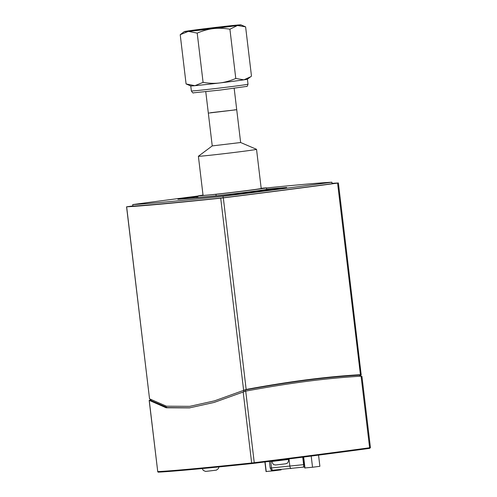 <?xml version="1.0" encoding="UTF-8"?>
<svg xmlns="http://www.w3.org/2000/svg" width="497" height="497" viewBox="0 0 497 497"><rect width="100%" height="100%" fill="white"/><g stroke="black" fill="none" stroke-linecap="round" stroke-linejoin="round"><path stroke-width="0.75" d="M197.912 196.644A145.037 2.379 -6.8 0 0 178.597 199.191L178.193 199.266A295.479 4.852 -6.8 0 0 238.864 193.693L240.486 193.507A145.037 2.379 -6.8 0 0 286.005 187.617L286.415 187.543A295.479 4.852 -6.8 0 0 266.578 189.183A295.777 4.858 173.2 0 1 286.694 187.506L286.21 187.599A145.335 2.386 173.2 0 1 240.585 193.495L238.647 193.718A295.777 4.858 173.2 0 1 177.907 199.297L178.398 199.21A145.335 2.386 173.2 0 1 197.912 196.638M266.429 187.959A294.274 4.833 173.2 0 1 331.89 182.213L332.071 183.704A294.274 4.833 173.2 0 1 223.215 197.787A294.274 4.833 173.2 0 1 132.885 206.081L132.711 204.59A294.274 4.833 173.2 0 1 197.837 196.035M331.89 182.213A294.274 4.833 173.2 0 1 223.041 196.296A294.274 4.833 173.2 0 1 132.711 204.59M223.215 197.787L223.041 196.296M361.872 376.49L361.089 376.186C343.961 377.173 325.995 378.876 307.196 381.305C288.471 383.734 267.982 387.001 245.717 391.108L214.139 402.433L189.463 407.894L166.166 407.776L149.162 400.327L157.742 471.622L149.255 400.47L150.672 399.75M359.791 376.26L359.66 375.123L360.182 375.328L359.66 375.123C325.454 377.148 289.67 381.777 245.431 389.897L243.729 390.387L243.872 391.58M190.053 407.82L167.346 407.596L150.808 400.47L151.262 400.097L150.808 400.47L150.721 399.762M332.027 183.35A300.281 4.933 173.2 0 1 338.314 182.971L337.581 183.101A300.281 4.933 173.2 0 1 223.321 197.874L220.711 198.179A300.281 4.933 173.2 0 1 126.648 206.82L127.381 206.69A300.281 4.933 173.2 0 1 132.873 205.944M126.567 206.814L149.541 398.836L166.458 406.204L189.779 406.341L214.511 400.849L246.164 389.455C268.194 385.392 288.477 382.162 307.009 379.764C325.622 377.36 343.427 375.664 360.424 374.682L361.213 374.986L360.306 375.974M338.389 182.971L361.213 374.986M273.71 470.187L273.785 470.808L281.14 469.858L281.097 469.51M264.895 461.955L266.038 471.516L273.785 470.808M265.075 461.937L266.237 471.641M311.197 456.072L312.532 467.248L319.882 466.298L318.552 455.122M303.481 457.066L304.779 467.963L312.532 467.248M303.661 457.041L304.978 468.081M216.152 195.83L214.518 195.98A33.032 0.54 173.2 0 1 214.369 195.998L199.67 197.346A33.032 0.54 173.2 0 1 199.651 197.346L198.017 197.495L197.837 196.004L215.978 194.339L216.152 195.83A34.535 0.565 -6.8 0 0 266.591 189.314A34.535 0.565 -6.8 0 0 266.591 189.307M215.978 194.339A34.535 0.565 -6.8 0 0 266.411 187.823A34.535 0.565 -6.8 0 0 266.411 187.816L261.18 188.301M203.018 195.079A34.535 0.565 -6.8 0 0 197.837 195.998A34.535 0.565 -6.8 0 0 197.837 196.004L198.011 197.489A34.535 0.565 -6.8 0 0 198.011 197.489A34.535 0.565 -6.8 0 0 198.017 197.495M240.635 142.521L212.238 145.907L198.396 156.251A29.28 0.478 -6.8 0 0 198.39 156.263L203.056 195.377A29.28 0.478 -6.8 0 0 207.286 195.122A29.28 0.478 -6.8 0 0 239.995 191.438A29.28 0.478 -6.8 0 0 261.198 188.444L256.533 149.33A29.28 0.478 -6.8 0 0 256.52 149.317L240.635 142.515L236.727 109.725L234.286 109.88M198.39 156.263A29.28 0.478 -6.8 0 0 202.621 156.008A29.28 0.478 -6.8 0 0 235.336 152.324A29.28 0.478 -6.8 0 0 256.533 149.33M210.734 112.689L236.727 109.725L234.174 88.323M186.083 83.937L190.773 85.95A28.528 0.466 -6.8 0 0 194.886 85.689A28.528 0.466 -6.8 0 0 219.736 82.956A28.528 0.466 -6.8 0 0 243.934 79.824A28.528 0.466 -6.8 0 0 247.4 79.197L250.668 76.749L243.934 79.824L235.783 78.47C230.142 80.868 224.787 82.365 219.736 82.956C214.685 83.577 209.138 83.384 203.087 82.378L194.886 85.689L186.083 83.937L180.212 34.678L188.406 31.367L197.21 33.119L203.087 82.378M197.21 33.119C202.857 30.715 208.206 29.217 213.256 28.633C218.307 28.012 223.861 28.205 229.912 29.205L237.46 25.502L245.611 26.857L251.482 76.116L250.668 76.749M229.912 29.205L235.783 78.47M245.611 26.857L240.921 24.85A28.528 0.466 -6.8 0 0 236.808 25.111A28.528 0.466 -6.8 0 0 211.958 27.844A28.528 0.466 -6.8 0 0 187.754 30.976A28.528 0.466 -6.8 0 0 184.294 31.603A28.528 0.466 -6.8 0 0 188.406 31.367A28.528 0.466 -6.8 0 0 213.256 28.633A28.528 0.466 -6.8 0 0 237.46 25.502A28.528 0.466 -6.8 0 0 240.921 24.85M184.294 31.603L180.212 34.678M202.844 29.137A18.917 0.311 -6.8 0 0 193.824 30.479A18.917 0.311 -6.8 0 0 212.641 28.546A18.917 0.311 -6.8 0 0 231.391 25.999A18.917 0.311 -6.8 0 0 221.799 26.869A18.917 0.311 -6.8 0 0 202.844 29.137M212.238 145.907L208.324 113.111L236.727 109.725M197.936 196.874L196.116 196.998L197.918 196.688M253.532 191.451L268.486 189.811L253.532 191.451M304.661 466.981L271.393 470.367L270.188 468.012L271.511 467.932A3.814 3.262 84.8 0 0 272.58 470.292M202.161 468.559L203.354 470.429L205.578 471.436L216.394 470.15L218.32 468.646L218.997 466.919M288.757 459.433L271.76 461.458C273.996 466.447 274.083 464.036 275.319 465.03L286.135 463.744C287.098 462.483 287.757 464.807 288.757 459.433L288.695 458.955M369.29 448.412L370.433 447.642L369.625 447.772A0.603 0.416 82.3 0 1 369.277 448.412A299.679 4.92 -6.8 0 1 254.147 463.303L369.849 448.313M361.089 376.186L369.625 447.772A300.281 4.933 173.2 0 1 254.253 462.695L254.141 463.303L252.116 463.539A0.603 0.398 84 0 0 252.116 463.539L254.141 463.303M243.17 391.847L251.656 462.993A0.603 0.398 84 0 0 252.109 463.539C204.95 468.466 173.702 471.336 158.35 472.15A0.603 0.584 -92.9 0 1 157.742 471.622A300.281 4.933 173.2 0 0 251.656 462.993L254.253 462.695L245.717 391.108M252.097 463.539A299.679 4.92 -6.8 0 1 158.394 472.144A0.603 0.584 -92.9 0 1 158.35 472.15L157.667 471.616M245.58 391.133L245.431 389.897M149.541 398.836L126.648 206.82M220.711 198.179L243.611 390.195M337.581 183.101L360.424 374.682M246.164 389.455L223.321 197.874M191.357 90.945C192.501 92.734 193.234 93.361 193.55 92.827L220.531 90.019L246.649 86.422C247.015 86.77 247.469 86.024 248.009 84.192A28.528 0.466 173.2 0 1 220.333 87.963A28.528 0.466 173.2 0 1 191.357 90.945L190.761 85.944M304.375 464.54L303.624 464.639L302.735 457.159M270.71 461.228L271.511 467.932L303.624 464.639A3.814 2.51 82.4 0 1 303.319 467.161M290.931 468.609A3.814 3.262 84.8 0 1 289.863 466.248L288.987 458.917M370.433 447.642L361.928 376.353M360.219 375.235L360.337 376.229M150.666 399.718L150.746 400.377M266.591 189.314L266.411 187.823M248.009 84.192L247.413 79.185M208.324 113.111L205.77 91.709M269.399 461.39L270.188 468.012M271.76 461.458L271.716 461.098"/></g></svg>
